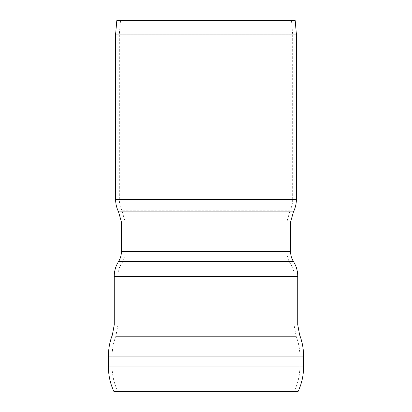 <?xml version="1.0" encoding="UTF-8"?>
<svg xmlns="http://www.w3.org/2000/svg" width="412" height="412" viewBox="0 0 412 412"><rect width="100%" height="100%" fill="white"/><g stroke="black" fill="none" stroke-linecap="round" stroke-linejoin="round"><path stroke-width="0.31" stroke-dasharray="2.06 1.54" d="M298.154 391.4L113.846 391.4M290.589 221.965L121.411 221.965M296.382 34.119L115.618 34.119M295.198 20.6L116.802 20.6M291.48 20.6L120.52 20.6L291.48 20.6L292.674 34.278L119.325 34.278L292.674 34.278L292.674 199.434L115.618 199.434M206 221.965L125.119 221.965L206 221.965M296.382 199.434L292.674 199.434C292.664 203.224 291.814 206.819 290.13 210.213L121.87 210.213L290.13 210.213L286.881 221.965L286.881 251.639L121.411 251.639M297.773 276.426L114.227 276.426M290.589 251.639L286.881 251.639C286.906 256.104 288.142 260.204 290.589 263.938L121.411 263.938L290.589 263.938C293.066 267.733 294.225 271.894 294.065 276.426L294.065 324.96L114.227 324.96M303.567 356.102L112.141 356.097L299.859 356.097L299.859 366.953L108.433 366.953M206 391.4L117.935 391.4L206 391.4M303.567 366.953L299.859 366.953C299.833 375.553 297.902 383.701 294.065 391.4M297.773 324.955L117.935 324.96L294.065 324.955L296.197 336.347L115.803 336.347L296.197 336.347C298.643 342.702 299.869 349.283 299.859 356.097L108.433 356.102M299.653 335.007L112.347 335.007M293.462 261.553L118.538 261.553M293.447 211.871L118.553 211.871M120.52 20.6L119.325 34.278L119.325 199.434C119.336 203.224 120.186 206.819 121.87 210.213L125.119 221.965L125.119 251.639C125.094 256.104 123.858 260.204 121.411 263.938C118.934 267.733 117.775 271.894 117.935 276.426L117.935 324.96L115.803 336.347C113.357 342.702 112.131 349.283 112.141 356.097L112.141 366.953C112.167 375.553 114.098 383.701 117.935 391.4"/><path stroke-width="0.62" d="M303.567 366.953L108.433 366.953C108.454 375.497 110.261 383.644 113.846 391.4L298.154 391.4C301.738 383.644 303.546 375.497 303.567 366.953L303.567 356.102C303.577 348.825 302.269 341.795 299.653 335.007L112.347 335.007C109.731 341.795 108.423 348.825 108.433 356.102L303.567 356.102M297.773 324.955L114.227 324.96L114.227 276.426L297.773 276.426L297.773 324.96L299.653 335.007M290.589 251.639L121.411 251.639L121.411 221.965L290.589 221.965L290.589 251.639C290.609 255.219 291.567 258.52 293.462 261.553C296.305 266.106 297.742 271.06 297.773 276.426M296.382 199.434L115.618 199.434L115.618 34.119L296.382 34.119L296.382 199.434C296.367 203.806 295.389 207.952 293.447 211.871L290.589 221.965M115.618 34.119L116.802 20.6L295.198 20.6L296.382 34.119M121.411 251.639C121.391 255.219 120.433 258.52 118.538 261.553L293.462 261.553M115.618 199.434C115.633 203.806 116.611 207.952 118.553 211.871L293.447 211.871M108.433 366.953L108.433 356.102M114.227 324.96L112.347 335.007M118.538 261.553C115.695 266.106 114.258 271.06 114.227 276.426M118.553 211.871L121.411 221.965"/></g></svg>
